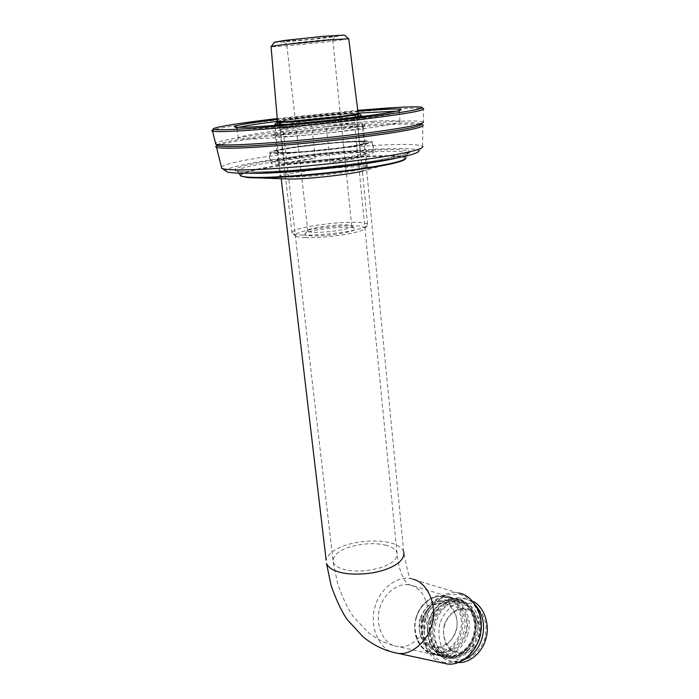 <?xml version="1.0" encoding="UTF-8"?>
<svg xmlns="http://www.w3.org/2000/svg" width="699" height="699" viewBox="0 0 699 699"><rect width="100%" height="100%" fill="white"/><g stroke="black" fill="none" stroke-linecap="round" stroke-linejoin="round"><path stroke-width="0.52" stroke-dasharray="3.5 2.62" d="M396.735 111.193L399.26 111.552C399.758 113.028 384.389 115.711 353.152 119.599C321.225 123.531 277.791 127.515 257.983 128.555C246.939 129.193 240.019 129.28 237.232 128.826L237.083 128.791C235.93 128.485 236.612 127.996 239.128 127.332M277.512 121.311C300.771 118.341 334.856 114.854 358.115 113.063M357.871 111.15C334.445 113.002 300.78 116.445 277.346 119.389M277.276 118.577L357.766 110.346M373.38 121.277C351.929 122.439 311.431 126.231 282.405 129.979C255.668 133.378 234.777 137.074 238.324 138.603C240.954 139.25 247.918 139.293 259.224 138.743C279.119 137.886 322.868 133.955 354.716 129.865C385.909 125.837 401.008 122.945 400.011 121.198C396.805 120.385 387.928 120.411 373.38 121.277M349.631 126.825C357.172 126.397 361.785 126.414 363.454 126.851L363.55 126.903C363.559 127.943 355.188 129.542 338.447 131.7C321.47 133.885 298.368 135.964 287.394 136.454L275.275 136.357C274.96 135.291 283.008 133.701 299.417 131.587C315.572 129.49 338.071 127.401 349.631 126.825M350.697 124.745C338.526 125.383 314.742 127.602 297.896 129.787C280.71 131.997 272.505 133.623 273.3 134.671C278.787 135.414 295.756 134.339 324.205 131.447C351.143 128.406 364.826 126.178 365.245 124.772C363.716 124.282 358.867 124.273 350.697 124.745M351.143 141.967C339.618 142.395 317.18 144.422 301.103 146.624C284.773 148.852 276.778 150.635 277.119 151.971C278.621 152.496 282.658 152.644 289.229 152.399C300.29 152.076 323.689 150.023 340.605 147.716C357.329 145.418 365.446 143.636 364.957 142.36C363.279 141.766 358.674 141.635 351.143 141.967M221.338 166.764C227.079 163.033 251.92 158.437 284.904 154.051C319.801 149.42 363.707 145.628 388.434 144.754C407.176 143.977 418.57 144.457 422.598 146.196L422.912 146.537L419.042 150.766C416.377 148.721 405.42 148.066 386.163 148.8C361.593 149.577 316.97 153.492 283.069 158.175C251.518 162.5 226.992 167.393 225.611 170.853M289.954 179.058C283.06 179.11 279.154 178.691 278.246 177.799C279.076 175.877 287.787 173.719 304.38 171.325C320.876 168.922 343.13 167.035 354.76 166.843C361.811 166.668 366.459 166.939 368.705 167.655C370.313 168.433 368.591 169.473 363.541 170.792L403.917 160.062C407.735 156.96 399.05 155.737 377.853 156.401C351.02 156.899 293.493 162.841 267.097 167.847C248.669 171.08 240.01 173.859 241.103 176.165M353.493 165.392C339.644 165.785 323.445 167.236 304.886 169.735C288.879 172.033 280.5 174.095 279.731 175.912L279.967 176.131C281.487 176.864 285.524 177.179 292.068 177.074C303.095 176.996 326.363 175.056 343.157 172.574C359.767 170.11 367.805 168.04 367.272 166.353L366.896 166.152C364.747 165.471 360.282 165.217 353.493 165.392M352.191 152.408C340.684 152.74 318.298 154.724 302.265 157.004C285.987 159.302 278.027 161.216 278.385 162.745C279.906 163.365 283.934 163.583 290.496 163.4C301.54 163.19 324.878 161.189 341.741 158.804C358.421 156.427 366.503 154.514 365.988 153.055C364.301 152.356 359.705 152.137 352.191 152.408M422.598 146.196L422.843 124.868C418.028 123.784 406.442 123.758 388.085 124.789C363.611 126.056 321.024 129.848 285.742 134.164C250.819 138.411 228.092 142.185 217.572 145.497M216.987 145.025C220.045 142.264 245.969 137.913 279.373 133.701C315.118 129.184 361.4 124.955 387.115 123.609C405.237 122.57 416.656 122.578 421.375 123.618L421.899 123.88L423.472 121.949L423.507 108.642C418.946 107.864 407.054 108.127 387.814 109.428C362.615 111.054 318.587 115.125 282.413 119.372C246.555 123.566 223.505 127.061 213.256 129.857M423.279 121.836C419.103 120.674 407.351 120.656 388.032 121.783C362.554 123.164 317.39 127.262 281.4 131.718C247.376 135.938 221.635 140.08 215.484 143.033M356.001 141.146C342.519 141.661 316.437 144.02 297.757 146.58C278.735 149.167 269.412 151.246 269.797 152.819C271.544 153.43 276.201 153.597 283.768 153.326C296.621 152.95 324.004 150.565 343.821 147.856C363.384 145.174 372.873 143.085 372.279 141.609C370.304 140.901 364.878 140.752 356.001 141.146M357.032 151.552C343.567 151.936 317.547 154.252 298.919 156.908C279.958 159.573 270.679 161.81 271.09 163.601C272.846 164.317 277.494 164.571 285.052 164.37C297.888 164.134 325.201 161.801 344.957 159.005C364.459 156.235 373.904 153.998 373.292 152.303C371.309 151.473 365.892 151.229 357.032 151.552M441.698 662.801C428.137 659.078 418.893 637.261 423.734 620.817C426.809 604.626 444.258 589.685 458.334 593.04L410.505 578.641C396.219 575.277 378.203 591.005 374.751 607.981C369.509 625.168 378.36 648.06 392.122 652.062M447.5 664.05L441.716 662.801M442.493 662.005C450.61 663.919 458.99 662.049 467.631 656.396L476.893 644.076C480.528 634.771 481.314 624.757 479.252 614.037C474.883 604.303 468.854 597.855 461.165 594.692L449.003 594.412C440.134 597.82 433.083 604.006 427.858 612.962C424.337 621.848 423.445 631.52 425.193 641.997C429.16 651.739 434.927 658.406 442.493 662.005M443.664 657.768C437.041 654.64 431.982 648.812 428.487 640.293L427.421 626.898C428.863 618.554 432.576 611.048 438.553 604.364C445.787 599.384 452.935 597.549 460.012 598.86L469.3 604.6C474.586 611.625 477.199 619.934 477.129 629.546C475.713 638.213 471.877 645.972 465.63 652.814C458.09 657.759 450.768 659.41 443.664 657.768M443.393 656.737L447.937 657.724C460.484 659.506 474.289 645.151 475.608 631.276C478.396 615.985 467.946 599.969 456.901 599.06C445.237 596.378 430.89 608.829 428.426 622.197C424.485 635.854 432.235 653.748 443.393 656.737M288.617 124.291C302.737 123.478 333.886 120.28 347.866 118.218M413.126 579.253L410.392 578.23C409.474 579.008 407.255 570.209 403.725 551.826L361.322 115.318C356.665 114.819 342.641 115.719 319.251 118.017C295.52 120.49 280.832 122.5 275.17 124.038M277.547 121.705C285.253 119.302 350.339 112.644 358.159 113.456M289.569 121.975L335.057 117.65C349.937 115.816 357.285 114.549 357.102 113.841C352.593 113.352 338.202 114.339 313.938 116.82C290.592 119.38 278.884 121.163 278.805 122.176L289.569 121.975M292.479 125.191L282.545 125.304C282.815 124.3 293.519 122.64 314.637 120.315C336.612 118.061 349.736 117.187 354.009 117.668L354.061 117.685C354.183 118.384 347.464 119.581 333.904 121.268L292.479 125.191M444.59 625.255C440.51 636.78 448.732 652.333 458.579 652.176C468.181 652.071 474.743 646.715 478.273 636.107C482.231 624.801 474.298 609.703 465.027 609.406C455.171 609.047 448.356 614.325 444.59 625.255M444.267 625.098C447.177 615.758 455.556 608.182 464.311 607.955C469.562 608.689 474.175 611.642 478.151 616.841C480.938 623.368 481.672 629.991 480.344 636.719L476.028 645.666C471.187 650.865 465.779 653.635 459.802 653.967C454.533 653.049 449.99 649.948 446.172 644.661C443.559 638.152 442.93 631.634 444.267 625.098M421.995 619.393C425.883 608.191 432.803 602.748 442.764 603.08C452.139 603.342 460.073 618.781 455.984 630.376C452.34 641.263 445.656 646.767 435.949 646.916C425.979 647.108 417.784 631.206 421.995 619.393M439.767 623.648C438.072 631.826 438.858 640.013 442.109 648.191L449.772 656.711C455.792 659.908 462.572 660.24 470.13 657.715C477.268 652.857 482.266 646.374 485.123 638.257L486.216 625.605C484.381 616.57 480.431 609.685 474.359 604.958C468.26 602.057 461.55 601.953 454.21 604.652C447.36 609.502 442.546 615.836 439.767 623.648M419.924 618.781C417.469 628.576 420.545 640.223 427.832 645.754C432.664 648.314 438.124 648.55 444.206 646.453C449.955 642.46 454.009 637.165 456.351 630.559C458.815 620.45 455.407 608.68 447.937 603.429C443.061 601.061 437.644 600.983 431.711 603.193C426.145 607.178 422.213 612.376 419.924 618.781M458.5 662.477L457.05 662.399C442.284 662.801 430.068 639.664 436.141 622.582C439.164 608.654 454.56 596.221 466.565 599.253L472.769 601.341M475.923 605.605C471.93 601.358 467.579 598.877 462.887 598.161C450.864 595.129 435.425 607.614 432.384 621.603C426.276 638.764 438.491 661.979 453.284 661.569L463.219 660.188M432.934 621.874C435.739 614.002 440.58 607.623 447.474 602.721L458.177 600.153C464.8 601.035 470.628 604.757 475.661 611.31C479.191 619.576 480.108 627.99 478.422 636.536L472.935 647.921C466.783 654.526 459.933 658.03 452.367 658.432C445.726 657.252 440.012 653.303 435.232 646.592C431.982 638.353 431.222 630.114 432.934 621.874M434.516 622.39C437.093 610.559 450.104 599.96 460.283 602.459C471.825 602.888 481.698 621.795 476.727 635.994C474.263 647.396 462.17 657.942 452.113 656.265C439.662 656.544 429.352 636.92 434.516 622.39M467.841 633.801C465.167 646.051 452.236 657.409 441.497 655.645C428.164 655.994 417.207 634.893 422.781 619.262C425.577 606.531 439.54 595.12 450.418 597.802C462.721 598.265 473.188 618.545 467.841 633.801M431.065 621.49C433.66 609.615 446.696 598.973 456.893 601.472C468.461 601.891 478.326 620.869 473.337 635.12C470.846 646.566 458.719 657.165 448.653 655.479C436.176 655.776 425.874 636.073 431.065 621.49M421.016 618.798C423.821 606.05 437.801 594.604 448.688 597.296C460.999 597.75 471.467 618.073 466.111 633.355C463.42 645.623 450.471 657.008 439.732 655.243C426.381 655.601 415.433 634.465 421.016 618.798M423.253 619.524C425.761 608.095 438.264 597.82 448.033 600.196C459.129 600.563 468.557 618.842 463.725 632.586C459.435 645.465 451.519 652.01 439.986 652.228C428.059 652.508 418.238 633.565 423.253 619.524M425.018 619.978C427.517 608.576 440.003 598.327 449.763 600.694C460.851 601.07 470.278 619.323 465.464 633.032C461.183 645.885 453.275 652.42 441.759 652.63C429.833 652.91 420.02 633.993 425.018 619.978M311.632 124.693C295.389 126.536 285.035 128.066 280.561 129.289L284.572 163.68C288.949 161.985 299.189 160.167 315.284 158.227L311.632 124.693L280.561 129.289M284.572 163.68L315.284 158.227M326.311 126.764C343.602 124.78 353.93 123.216 357.303 122.072L360.719 156.882C357.425 158.524 347.211 160.394 330.085 162.509L326.311 126.764L357.303 122.072M360.719 156.882L330.085 162.509M348.591 38.829L336.726 40.629C315.712 43.286 272.898 47.279 271.055 46.676M344.485 35.107L333.72 36.881C314.891 39.327 276.323 42.884 274.471 42.263M288.958 124.09L277.844 124.239C277.582 123.452 284.947 122.142 299.95 120.28L345.848 115.868L358.404 115.658C358.674 116.41 351.143 117.738 335.826 119.634C320.343 121.556 299.058 123.522 288.958 124.09M277.52 121.364C279.268 119.87 323.602 114.776 345.594 113.404L358.124 113.124M290.312 126.554L279.583 126.65C279.32 125.855 286.415 124.553 300.876 122.753L345.131 118.507L357.224 118.367C357.46 119.127 350.208 120.438 335.45 122.281C320.544 124.142 300.054 126.03 290.312 126.554M290.531 40.026C306.73 37.886 340.544 34.915 335.275 36.138L306.905 39.625L283.174 41.25L290.531 40.026M302.711 235.1C298.089 234.951 294.812 234.506 292.872 233.746L292.016 233.204C291.57 230.792 298.359 228.372 312.383 225.934C328.722 223.348 343.13 222.142 355.608 222.308C362.091 222.422 366.075 223.086 367.578 224.292L367.796 224.903C366.547 227.236 358.884 229.569 344.808 231.893C328.198 234.34 314.166 235.406 302.711 235.1M293.143 43.137L286.625 44.177C284.449 45.12 329.701 40.638 332.567 39.651L332.733 39.598C335.992 38.733 306.957 41.355 293.143 43.137M314.201 232.321C327.648 232.872 355.179 228.407 351.746 226.03L351.282 225.716C347.001 222.876 306.608 227.498 307.674 230.862L307.822 231.212C308.643 231.85 310.767 232.225 314.201 232.321M305.192 237.59C315.747 237.896 328.661 236.917 343.925 234.654C356.883 232.505 363.952 230.329 365.14 228.145C362.563 225.157 349.579 224.86 326.188 227.254C305.786 229.709 291.64 233.711 296.105 236.306C297.905 237.022 300.937 237.45 305.192 237.59M312.418 235.825C307.77 235.677 305.314 235.1 305.061 234.113C303.951 230.233 349.509 225.008 354.437 228.276C361.435 230.853 328.722 236.533 312.418 235.825M396.936 157.983C405.149 156.017 408.836 154.4 407.998 153.133C405.114 151.456 395.582 150.905 379.408 151.5C351.536 152.137 291.964 158.28 264.519 163.356C244.091 166.878 235.222 169.761 237.931 172.024C239.748 172.697 243.409 173.116 248.914 173.273M262.667 161.958C290.967 156.768 352.182 150.46 380.911 149.752L398.089 149.569L408.854 150.591L409.631 152.889L399.828 156.113L382.038 159.669C365.804 162.325 346.267 164.92 323.401 167.463C300.483 169.656 280.736 171.124 264.178 171.858L245.847 172.033L235.397 170.888L235.546 168.485L245.812 165.296L262.667 161.958M239.94 174.733C242.308 172.487 251.177 170.023 266.555 167.341C293.196 162.299 351.195 156.314 378.273 155.798C393.983 155.274 403.218 155.877 405.979 157.598L405.542 158.856M356.586 141.434C342.466 141.696 307.647 145.086 290.924 147.83L280.902 149.569C275.555 150.739 273.038 151.692 273.353 152.408C277.057 153.474 292.593 152.941 316.979 150.687C341.68 148.179 359.819 145.436 367.115 143.295C369.317 142.334 368.53 141.705 364.764 141.408L356.586 141.434M290.941 147.821L280.928 149.569C275.589 150.739 273.073 151.683 273.388 152.408C277.092 153.465 292.61 152.932 316.988 150.687C341.662 148.179 359.784 145.436 367.08 143.304C369.282 142.334 368.495 141.705 364.729 141.416L356.56 141.443C342.449 141.705 307.656 145.095 290.941 147.821M394.21 645.762L398.841 646.767C411.082 648.523 425.175 634.36 427.299 620.328C430.907 605.378 422.283 587.894 411.335 585.535L408.941 584.984C397.058 582.284 382.204 595.496 379.47 609.563C375.223 623.936 382.851 642.696 394.21 645.762M403.725 551.826C401.89 547.675 397.548 544.704 390.689 542.931C379.015 539.96 365.324 540.327 349.605 544.032C336.018 547.815 328.198 553.197 326.153 560.179M386.32 545.334C375.477 542.66 363.192 543.237 349.474 547.055C337.766 550.908 332.357 556.002 333.24 562.337C334.664 565.395 337.888 567.667 342.921 569.152C353.642 572.088 366.136 571.625 380.413 567.771C392.314 563.805 397.836 558.763 396.98 552.629C395.477 549.231 391.921 546.801 386.32 545.334M416.386 617.636C419.479 604.023 434.857 593.101 445.534 597.217C456.683 599.541 464.686 618.021 460.108 631.765C456.989 645.981 440.772 656.868 430.182 652.158C419.068 649.24 411.894 630.795 416.386 617.636M430.479 621.297C426.075 634.264 433.284 652.447 444.337 655.339C454.874 660.005 470.916 649.319 473.957 635.321C478.448 621.787 470.427 603.569 459.348 601.245C448.723 597.156 433.494 607.885 430.479 621.297M474.202 635.435C471.554 647.589 458.693 658.86 447.989 657.095C434.691 657.436 423.734 636.466 429.256 620.939C432.017 608.296 445.918 596.981 456.762 599.663C469.029 600.135 479.497 620.293 474.202 635.435M416.22 617.549C410.593 633.294 421.532 654.535 434.918 654.168C445.682 655.933 458.684 644.478 461.392 632.149C466.783 616.78 456.316 596.361 443.979 595.915C433.074 593.224 419.051 604.731 416.22 617.549M399.26 111.552L400.309 110.241M237.232 128.826L235.065 127.069M399.164 111.508L400.011 121.198M237.083 128.791L238.324 138.603M363.55 126.903L365.245 124.772M275.415 136.401L273.3 134.671M363.454 126.851L364.957 142.36M275.275 136.357L277.119 151.971M238.813 173.221L237.852 171.342L255.388 172.059L281.295 170.993C309.308 169.009 339.784 165.742 372.724 161.181L403.603 155.073L409.317 152.312L407.998 153.133L405.979 157.598M368.705 167.655L366.896 166.152M278.246 177.799L279.731 175.912M278.385 162.745L279.967 176.131M367.272 166.353L365.988 153.055M422.047 107.235L423.507 108.642M269.797 152.819L271.09 163.601M373.292 152.303L372.279 141.609M421.375 123.618L422.843 124.868M290.801 147.83L272.863 151.7C270.434 153.116 269.29 155.361 269.43 158.437C271.142 161.452 275.528 162.911 282.606 162.823C300.78 162.255 322.658 160.324 348.224 157.022L368.775 152.863L372.418 150.652C374.157 147.603 373.677 144.842 370.994 142.36L363.559 141.338L336.149 142.657L290.801 147.83M292.156 157.1C281.313 158.926 275.799 160.272 275.607 161.128C277.223 160.709 278.228 159.293 278.63 156.891C279.443 155.676 275.327 151.849 275.991 152.758L294.576 152.469L313.694 150.993C332.436 149.228 351.466 146.685 361.261 144.71L367.665 142.718C366.241 143.094 365.21 144.212 364.555 146.091C363.209 146.248 367.001 152.251 366.861 151.054C362.012 149.647 316.796 152.863 292.156 157.1M282.545 125.304L333.24 562.337L337.731 584.049C342.877 598.431 348.128 609.353 353.484 616.815L367.779 632.071C377.242 639.69 387.596 644.592 398.841 646.767L447.937 657.724M354.009 117.668L396.98 552.629C398.299 563.822 400.186 571.695 402.641 576.238C403.55 578.658 405.333 581.341 407.98 584.277L456.901 599.06M281.26 179.11L274.934 125.427M357.102 113.841L354.061 117.685M278.805 122.176L282.614 125.322M458.579 652.176L435.949 646.916M465.027 609.406L442.764 603.08M466.565 599.253L462.887 598.161M457.05 662.399L453.284 661.569M450.418 597.802L456.762 599.663C470.182 601.481 479.138 619.279 474.359 635.461C469.405 649.983 460.615 657.191 447.989 657.095L441.497 655.645M439.732 655.243L434.918 654.168C425.263 652.604 418.85 646.435 415.678 635.644C414.297 629.729 414.428 623.657 416.062 617.435C419.549 608.453 424.992 601.787 432.384 597.418L443.979 595.915L448.688 597.296M449.763 600.694L448.033 600.196M441.759 652.63L439.986 652.228M460.283 602.459L456.893 601.472M452.113 656.265L448.653 655.479M277.844 124.239L277.652 122.535M358.377 115.65L358.238 114.278M279.626 126.659L277.887 124.247M357.224 118.367L358.404 115.658M292.016 233.204L279.583 126.65M367.578 224.292L357.189 118.349M286.625 44.177L283.174 41.25M332.567 39.651L335.275 36.138M351.746 226.03L332.733 39.598M307.822 231.212L286.721 44.133M365.14 228.145L367.796 224.903M296.105 236.306L292.872 233.746M305.061 234.113L307.674 230.862M354.437 228.276L351.282 225.716"/><path stroke-width="1.05" d="M358.115 113.063L396.735 111.193M239.128 127.332C246.31 125.619 259.102 123.618 277.512 121.311M277.346 119.389C251.413 122.587 230.504 126.021 235.065 127.069C241.408 128.144 277.853 125.715 327.219 120.534C374.489 115.414 402.825 111.019 400.973 109.411C397.906 108.764 388.766 108.957 373.537 109.996L357.871 111.15M357.766 110.346L386.853 108.092C405.848 106.79 417.583 106.501 422.047 107.235C425.665 109.131 390.488 114.68 329.814 121.259L258.726 127.83C233.754 129.665 218.7 130.197 213.544 129.429C209.097 127.786 239.495 123.059 277.276 118.577M225.611 170.853L227.28 172.033C232.217 173.116 241.487 173.483 255.091 173.142C273.929 172.583 303.611 170.425 333.816 167.096C387.167 160.962 418.832 154.601 419.042 150.766M241.103 176.165L247.673 177.52C260.631 178.638 293.501 177.1 332.986 172.74C372.121 168.075 395.765 163.846 403.917 160.062L405.542 158.856M363.541 170.792C353.047 174.086 307.167 179.302 289.954 179.058M422.912 146.537C422.1 149.857 402.292 154.226 363.506 159.643C323.611 165.13 270.836 169.473 246.904 169.813C234.672 170.084 226.555 169.708 222.553 168.686L221.74 168.389L221.338 166.764M217.572 145.497C215.764 146.213 215.292 146.799 216.183 147.253L216.559 147.402C219.897 148.302 228.459 148.459 242.238 147.891C267.271 147.017 323.585 142.072 364.843 136.672C404.992 131.36 424.45 127.48 423.192 125.025M213.256 129.857C211.631 130.416 211.334 130.853 212.382 131.159L212.566 131.202C215.895 131.805 224.58 131.709 238.63 130.923C264.135 129.612 321.767 124.352 363.996 119.136C405.079 114.016 424.966 110.538 423.646 108.695M215.484 143.033L216.131 144.335C219.809 145.086 228.276 145.165 241.531 144.579C266.433 143.627 322.108 138.725 363.506 133.404C403.769 128.17 423.76 124.352 423.472 121.949M216.987 145.025L218.105 145.925C221.758 146.685 230.102 146.79 243.138 146.231C267.63 145.34 322.256 140.543 362.903 135.291C402.449 130.128 422.109 126.318 421.899 123.88M458.334 593.04C471.598 594.229 484.162 613.539 480.816 631.966C479.234 648.698 462.668 666.068 447.5 664.05L398.29 653.425C413.153 655.426 430.112 638.178 432.602 621.175C436.875 603.019 426.32 582.022 413.126 579.253M275.17 124.038L274.838 124.571L288.617 124.291M347.866 118.218C357.556 116.855 362.065 115.894 361.392 115.344M358.159 113.456L359.26 113.579C359.889 114.287 352.305 115.623 336.499 117.581C320.544 119.546 298.351 121.617 287.892 122.211L276.437 122.395L277.52 121.364M472.769 601.341C483.988 606.129 490.331 625.229 485.875 638.598C483.07 651.276 470.112 663.43 458.5 662.477M463.219 660.188C472.943 655.758 479.261 648.253 482.188 637.654C485.272 625.762 483.184 615.085 475.923 605.605M281.592 44.841L325.751 40.166L348.731 38.76L358.124 113.124C358.526 113.823 351.055 115.125 335.712 117.013L288.661 121.495L277.547 121.696L271.037 46.475L281.592 44.841M274.471 42.263L283.977 40.507L323.698 36.278L344.485 35.107L348.609 38.655M248.914 173.273L259.53 173.291C277.756 172.968 302.466 171.133 333.633 167.786C363.331 164.291 384.433 161.023 396.936 157.983M405.979 157.598C405.962 160.621 390.077 164.431 358.334 169.027C325.83 173.675 282.055 177.249 261.933 177.38C251.063 177.555 244.047 177.092 240.884 176.008L239.94 174.733M392.122 652.062L398.29 653.425C385.568 651.11 373.895 645.64 363.279 637.016L347.359 619.786C341.689 611.616 336.289 600.231 331.143 585.622L326.555 563.586C328.268 567.247 332.13 569.982 338.15 571.773C348.329 575.233 369.037 574.954 383.62 570.148C398.054 565.334 404.756 559.226 403.725 551.826M326.153 560.179L281.26 179.11M400.309 110.241L400.973 109.411M289.928 179.058L247.673 177.52L240.884 176.008L238.813 173.221M222.553 168.686L227.28 172.033M216.559 147.402L221.74 168.389M213.544 129.429L212.382 131.159M212.566 131.202L215.781 144.239M217.38 145.68L216.183 147.253M216.131 144.335L218.105 145.925M361.322 115.318L359.496 113.78M274.768 124.553L276.437 122.395M274.934 125.427L274.838 124.571M274.698 41.957L271.334 46.387M277.652 122.535L277.547 121.696M358.238 114.278L358.124 113.124"/></g></svg>
